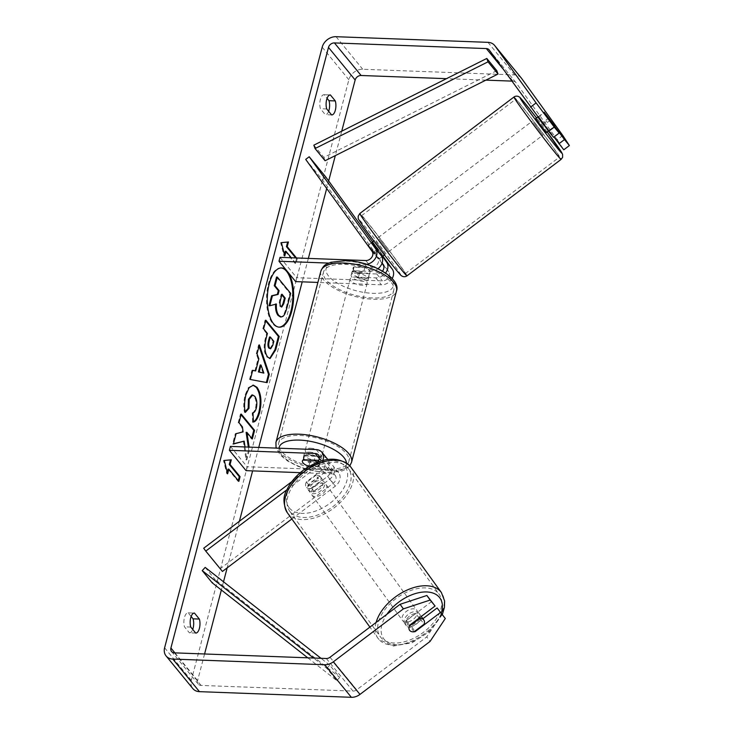 <?xml version="1.0" encoding="UTF-8"?>
<svg xmlns="http://www.w3.org/2000/svg" width="734" height="734" viewBox="0 0 734 734"><rect width="100%" height="100%" fill="white"/><g stroke="black" fill="none" stroke-linecap="round" stroke-linejoin="round"><path stroke-width="0.55" stroke-dasharray="3.67 2.75" d="M382.01 263.313L368.45 245.404L371.954 242.752M382.442 256.405L371.799 242.431L368.312 245.156L371.817 242.514M372.588 241.825L382.873 256.074M378.028 268.699A10.542 8.441 140.7 0 1 370.413 271.351L353.109 270.708A8.79 3.532 -165.3 0 0 351.999 271.91A8.79 3.532 -165.3 0 0 358.44 277.223L375.753 277.865A10.542 8.441 -39.3 0 0 385.607 272.947M392.213 278.461A10.542 8.441 140.7 0 1 381.423 284.792L317.905 282.425M366.624 264.323A10.542 8.441 140.7 0 1 364.743 264.433L328.713 263.093M305.702 159.406L322.373 179.766L388.772 271.745A6.147 4.927 140.7 0 1 388.414 277.727A6.147 4.927 140.7 0 1 382.442 280.902L296.683 277.709L295.664 281.599M368.45 245.404L377.771 258.313A6.147 4.927 140.7 0 1 377.404 264.286A6.147 4.927 140.7 0 1 371.432 267.46L354.127 266.818A8.79 3.532 -165.3 0 0 353.017 268.02A8.79 3.532 -165.3 0 0 359.458 273.332L376.771 273.975A6.147 4.927 -39.3 0 0 382.552 271.066M280.012 257.35L296.683 277.709M322.373 179.766L325.878 177.114M354.127 266.818L353.109 270.708M359.458 273.332L358.44 277.223M373.789 251.918L377.285 249.266M309.253 466.283L326.153 466.916A6.147 4.927 140.7 0 1 329.483 468.466A6.147 4.927 140.7 0 1 327.612 476.357L311.767 488.33A8.79 5.257 -35.8 0 1 306.298 487.192A8.79 5.257 -35.8 0 1 306.179 487.037A8.79 5.257 -35.8 0 1 306.427 481.816L322.272 469.843A6.147 4.927 -39.3 0 0 324.153 461.952A6.147 4.927 -39.3 0 0 320.822 460.401L318.776 460.328M311.767 488.33L313.822 491.184A8.79 5.257 -35.8 0 1 308.353 490.046A8.79 5.257 -35.8 0 1 308.234 489.89A8.79 5.257 -35.8 0 1 308.491 484.669L324.336 472.696A10.542 8.441 -39.3 0 0 327.804 459.502M327.548 459.163A10.542 8.441 -39.3 0 0 321.841 456.511L304.527 455.869A8.79 3.532 -165.3 0 0 303.417 457.071A8.79 3.532 -165.3 0 0 309.867 462.383L327.171 463.026A10.542 8.441 140.7 0 1 332.878 465.677A10.542 8.441 140.7 0 1 329.667 479.21L313.822 491.184M286.921 489.761L318.666 465.778A10.542 8.441 -39.3 0 0 322.74 460.548M291.857 518.984L335.337 486.128A10.542 8.441 -39.3 0 0 338.548 472.604A10.542 8.441 -39.3 0 0 332.841 469.944L247.083 466.76L246.064 470.65M291.82 481.651L316.602 462.925A6.147 4.927 -39.3 0 0 317.253 462.374M203.694 548.234L220.365 568.593L333.282 483.275A6.147 4.927 -39.3 0 0 335.154 475.384A6.147 4.927 -39.3 0 0 331.823 473.834L300.307 472.668M230.412 446.4L247.083 466.76M220.365 568.593L222.43 571.447M303.509 459.759L304.527 455.869M308.95 465.879L309.867 462.383M306.427 481.816L308.491 484.669M404.764 623.606A8.79 5.257 -35.8 0 1 404.645 623.46A8.79 5.257 -35.8 0 1 408.563 614.147A8.79 5.257 -35.8 0 1 418.775 613.018A8.79 5.257 -35.8 0 1 418.894 613.174A8.79 5.257 -35.8 0 1 414.976 622.487A8.79 5.257 -35.8 0 1 404.764 623.606M414.049 631.8L410.343 626.662A8.79 5.257 -35.8 0 0 420.343 619.101L424.05 624.239M419.077 618.111L415.673 613.395A8.79 5.257 -35.8 0 0 405.673 620.964L409.379 626.093M310.005 492.331A8.79 5.257 -35.8 0 1 309.886 492.175A8.79 5.257 -35.8 0 1 313.803 482.862A8.79 5.257 -35.8 0 1 324.015 481.743A8.79 5.257 -35.8 0 1 324.134 481.889A8.79 5.257 -35.8 0 1 320.217 491.202A8.79 5.257 -35.8 0 1 310.005 492.331M320.308 476.605A8.79 5.257 -35.8 0 1 320.428 476.751A8.79 5.257 -35.8 0 1 320.639 480.963L323.107 484.394A8.79 5.257 -35.8 0 1 313.106 491.954L310.629 488.532A8.79 5.257 -35.8 0 1 306.298 487.192A8.79 5.257 -35.8 0 1 306.179 487.037A8.79 5.257 -35.8 0 1 305.959 482.825L308.436 486.257A8.79 5.257 -35.8 0 1 318.446 478.687L315.969 475.265A8.79 5.257 -35.8 0 1 320.308 476.605M310.629 488.532L320.639 480.963M315.969 475.265L305.959 482.825M405.673 620.964L415.673 613.395M420.343 619.101L410.343 626.662M323.107 484.394L313.106 491.954M308.436 486.257L318.446 478.687M326.079 484.596A8.79 5.257 -35.8 0 1 326.19 484.743A8.79 5.257 -35.8 0 1 322.272 494.055A8.79 5.257 -35.8 0 1 312.06 495.184A8.79 5.257 -35.8 0 1 311.941 495.028A8.79 5.257 -35.8 0 1 315.859 485.724A8.79 5.257 -35.8 0 1 326.079 484.596M416.719 610.165A8.79 5.257 -35.8 0 1 416.839 610.321A8.79 5.257 -35.8 0 1 412.921 619.634A8.79 5.257 -35.8 0 1 402.709 620.753A8.79 5.257 -35.8 0 1 402.59 620.606A8.79 5.257 -35.8 0 1 406.508 611.294A8.79 5.257 -35.8 0 1 416.719 610.165M438.648 593.595A36.287 21.708 -35.8 0 1 439.134 594.228A36.287 21.708 -35.8 0 1 422.949 632.671A36.287 21.708 -35.8 0 1 380.772 637.332A36.287 21.708 -35.8 0 1 380.295 636.699A36.287 21.708 -35.8 0 1 396.47 598.247A36.287 21.708 -35.8 0 1 438.648 593.595M290.132 511.754A36.287 21.708 -35.8 0 1 289.646 511.121A36.287 21.708 -35.8 0 1 305.83 472.678A36.287 21.708 -35.8 0 1 348.008 468.026A36.287 21.708 -35.8 0 1 348.485 468.65A36.287 21.708 -35.8 0 1 332.309 507.102A36.287 21.708 -35.8 0 1 290.132 511.754M281.177 267.947A29.635 13.148 92.1 0 0 280.783 267.919A29.635 13.148 92.1 0 0 268.433 283.792A29.635 13.148 92.1 0 0 278.581 327.144A29.635 13.148 92.1 0 0 278.975 327.144M288.324 272.644A29.635 13.148 92.1 0 0 286.324 270.204M341.723 131.193L335.319 155.617M328.667 180.977L326.694 188.482M308.353 258.405L302.197 281.847M258.753 447.456L252.606 470.889M239.394 521.268L227.164 567.868M223.512 581.787L221.356 589.998M204.575 653.976L197.593 680.583A5.276 4.22 -39.3 0 0 198.235 684.097A5.276 4.22 -39.3 0 0 201.088 685.428L352.99 691.079A5.276 4.22 -39.3 0 0 356.687 689.832L426.757 636.883L430.051 641.452M244.991 446.942L246.817 459.915L249.505 449.694L249.11 447.098M296.49 257.964L297.224 258.854L296.004 263.524L291.288 257.772M195.684 633.066L189.39 632.827A8.79 3.899 92.1 0 0 189.455 632.836A8.79 3.899 92.1 0 0 192.703 629.423M328.63 111.293A8.79 3.899 -87.9 0 1 325.382 114.706A8.79 3.899 -87.9 0 1 325.327 114.697L320.419 108.705A8.79 3.899 -87.9 0 1 320.354 99.466A8.79 3.899 -87.9 0 1 324.033 94.704A8.79 3.899 -87.9 0 1 324.089 94.704L327.07 98.347M331.621 114.935L325.327 114.697M521.296 78.015A12.304 9.845 -39.3 0 0 514.635 74.923L362.734 69.271A12.304 9.845 -39.3 0 0 348.861 79.758L191.299 680.354A12.304 9.845 -39.3 0 0 192.794 688.556M191.143 616.477L188.161 612.835A8.79 3.899 92.1 0 0 188.106 612.835A8.79 3.899 92.1 0 0 184.427 617.597A8.79 3.899 92.1 0 0 184.491 626.836L189.39 632.827M562.794 135.487L557.189 139.717L515.984 82.63A5.276 4.22 -39.3 0 0 515.855 82.474A5.276 4.22 -39.3 0 0 513.002 81.144L511.708 81.098M485.88 80.134L446.483 78.666M431.776 601.458L406.544 620.524A8.79 5.257 144.2 0 0 406.297 625.744A8.79 5.257 144.2 0 0 411.884 627.038L422.894 618.716M442.006 613.954L426.757 636.883M553.546 137.295L538.554 116.422L553.95 136.992M557.189 139.717L563.776 149.791M538.71 116.752L544.316 112.513M544.041 123.266L549.628 119.046M330.272 94.934L324.089 94.704M326.713 108.944L320.419 108.705M411.884 627.038L414.875 631.176M406.544 620.524L409.847 625.084M194.345 613.064L188.161 612.835M190.785 627.075L184.491 626.836M275.608 304.225L269.011 305.739M276.534 277.048L289.902 293.361L286.04 308.115C284.774 312.803 283.397 315.592 281.92 316.501L280.48 316.987M281.92 316.501L282.709 316.528M289.902 293.361L290.692 293.398M275.626 303.986L276.406 304.014M227.237 472.265L226.834 473.779L223.475 460.438L224.265 460.466M223.475 460.438L231.302 459.805M228.063 469.118L238.064 481.33L238.853 481.357M238.064 481.33L238.247 480.623M226.834 473.779L227.623 473.815M295.71 257.937L297.224 258.854M296.435 258.827L295.215 263.497L296.004 263.524M285.205 251.285L295.215 263.497M287.627 242.055L280.627 242.605L283.985 255.946L284.774 255.982M283.985 255.946L284.379 254.432M280.627 242.605L281.406 242.633M287.655 241.945L288.444 241.972M254.891 370.909L258.056 358.853L258.845 358.88M258.056 358.853L256.267 353.77L257.047 353.797M256.267 353.77L258.597 344.87L259.386 344.897M258.597 344.87L259.047 346.191M266.359 382.478L267.112 382.625M266.332 382.597L250.312 379.487M249.523 379.46L251.936 370.266L252.716 370.303M251.936 370.266L252.689 370.431M263.075 373.083L260.221 364.991M269.681 358.495L266.8 356.953C263.781 352.485 263.35 346.072 265.506 337.704L266.625 333.438L267.415 333.465M266.625 333.438L262.818 328.786L263.607 328.814M262.818 328.786L265.075 320.162L265.864 320.189M265.075 320.162L265.68 320.896M269.864 348.76L271.984 345.329L273.048 341.282L269.525 336.979M273.048 341.282L273.837 341.31M243.385 441.106L246.037 459.888L246.817 459.915M241.055 414.774L240.449 414.04L238.192 422.665L241.633 426.876L242.312 431.867L235.311 433.638L232.586 443.997L233.375 444.033M232.586 443.997L233.449 443.767M235.311 433.638L236.091 433.675M242.312 431.867L243.101 431.895M241.633 426.876L242.422 426.904M238.192 422.665L238.972 422.692M240.449 414.04L241.238 414.068M246.119 432.344L251.523 438.95L252.312 438.978M251.523 438.95L251.716 438.244M246.037 459.888L248.716 449.667L249.505 449.694M248.716 449.667L248.331 447.07M245.165 411.655L244.514 412.37C243.33 407.471 243.532 401.654 245.119 394.92L248.358 387.625L252.973 385.148M253.413 421.692L252.652 422.013L253.432 422.041M252.652 422.013L252.193 412.893L252.982 412.921M252.193 412.893C253.634 412.444 254.744 410.82 255.542 408.003C256.561 403.104 256.038 399.195 253.964 396.277L251.854 394.965M244.514 412.37L245.294 412.407M281.819 294.912L281.223 294.178L279.727 299.876C278.975 302.94 279.103 305.133 280.094 306.445L281.351 306.913M281.223 294.178L282.012 294.206M546.344 132.56L535.747 118.541M550.041 120.44L543.94 125.046M537.912 117.009L544.178 112.274M548.849 117.972L542.545 122.734L548.426 130.891L554.73 126.12M375.78 241.614L385.194 254.331L375.78 241.614M377.68 250.679L374.202 253.313L378.891 259.093L383.075 255.836L377.184 247.679L372.982 250.854L368.294 245.073L371.799 242.431M374.202 253.313L368.312 245.156M372.982 250.854L378.863 259.01M548.426 130.891L542.545 122.734M383.075 255.836L377.184 247.679M372.514 241.981L378.405 250.138M379.276 238.963L388.699 251.679L379.276 238.963M533.425 122.486L542.839 135.203L533.425 122.486M554.565 151.773A36.287 1.064 52.9 0 0 559.418 157.149A36.287 1.064 52.9 0 0 545.243 136.717A36.287 1.064 52.9 0 0 520.525 104.623A36.287 1.064 52.9 0 0 515.672 99.246A36.287 1.064 52.9 0 0 529.838 119.679A36.287 1.064 52.9 0 0 554.565 151.773M400.415 268.249A36.287 1.064 52.9 0 0 405.278 273.617A36.287 1.064 52.9 0 0 391.103 253.193A36.287 1.064 52.9 0 0 366.385 221.099A36.287 1.064 52.9 0 0 361.523 215.723A36.287 1.064 52.9 0 0 375.698 236.146A36.287 1.064 52.9 0 0 400.415 268.249M309.399 452.116A8.79 3.532 14.7 0 1 321.235 458.42A8.79 3.532 14.7 0 1 316.07 460.264A8.79 3.532 14.7 0 1 304.234 453.961A8.79 3.532 14.7 0 1 309.399 452.116M317.391 462.236A8.79 3.532 14.7 0 1 319.4 465.42A8.79 3.532 14.7 0 1 318.85 466.246L320.079 461.585A8.79 3.532 14.7 0 1 315.455 462.594A8.79 3.532 14.7 0 1 308.84 461.163L307.61 465.833M302.949 460.135L304.17 455.465A8.79 3.532 14.7 0 1 308.785 454.447A8.79 3.532 14.7 0 1 315.409 455.878L314.29 460.154M318.85 466.246L309.895 465.916M356.348 273.186A8.79 3.532 14.7 0 1 368.174 279.48A8.79 3.532 14.7 0 1 363.009 281.324A8.79 3.532 14.7 0 1 351.182 275.021A8.79 3.532 14.7 0 1 356.348 273.186M369.468 273.314L368.248 277.975A8.79 3.532 14.7 0 1 363.624 278.993A8.79 3.532 14.7 0 1 357.008 277.562L358.229 272.892A8.79 3.532 14.7 0 1 353.017 268.02A8.79 3.532 14.7 0 1 353.559 267.194L364.798 267.607A8.79 3.532 14.7 0 1 370.009 272.479A8.79 3.532 14.7 0 1 369.468 273.314L358.229 272.892M364.798 267.607L363.578 272.277A8.79 3.532 14.7 0 0 356.953 270.846A8.79 3.532 14.7 0 0 352.338 271.864L353.559 267.194M352.338 271.864L363.578 272.277M368.248 277.975L357.008 277.562M320.079 461.585L308.84 461.163M304.17 455.465L315.409 455.878M310.418 448.226A8.79 3.532 14.7 0 1 322.254 454.529A8.79 3.532 14.7 0 1 317.088 456.374A8.79 3.532 14.7 0 1 305.261 450.07A8.79 3.532 14.7 0 1 310.418 448.226M355.32 277.076A8.79 3.532 14.7 0 1 367.156 283.37A8.79 3.532 14.7 0 1 361.99 285.214A8.79 3.532 14.7 0 1 350.164 278.911A8.79 3.532 14.7 0 1 355.32 277.076M372.432 297.958A36.287 14.597 14.7 0 1 323.556 271.938A36.287 14.597 14.7 0 1 344.888 264.332A36.287 14.597 14.7 0 1 393.754 290.352A36.287 14.597 14.7 0 1 372.432 297.958M327.529 469.118A36.287 14.597 14.7 0 1 278.663 443.088A36.287 14.597 14.7 0 1 299.986 435.482A36.287 14.597 14.7 0 1 348.852 461.502A36.287 14.597 14.7 0 1 327.529 469.118M313.84 145.167L323.85 157.379L496.799 70.675M325.07 160.755L323.85 157.379M307.748 657.811L336.787 680.601L326.786 668.39L313.583 658.031M205.181 567.4L215.181 579.612L212.227 582.833M326.786 668.39L329.74 665.169L339.741 677.39L215.181 579.612M329.74 665.169L320.987 658.306M336.787 680.601L339.741 677.39M375.753 277.865L381.423 284.792M383.102 264.827L388.772 271.745M376.771 273.975L382.442 280.902M365.771 260.542L371.432 267.46M364.743 264.433L370.413 271.351M372.101 251.386L377.771 258.313M318.666 465.778L324.336 472.696M329.667 479.21L335.337 486.128M327.171 463.026L332.841 469.944M326.153 466.916L331.823 473.834M327.612 476.357L333.282 483.275M319.345 458.594L320.822 460.401M316.171 449.593L321.841 456.511M316.602 462.925L322.272 469.843M376.129 622.414A39.095 23.387 144.2 0 0 378.01 638.341A39.095 23.387 144.2 0 0 378.533 639.02A39.095 23.387 144.2 0 0 423.977 634.011A39.095 23.387 144.2 0 0 441.409 592.577M441.299 613.092A34.7 20.763 -35.8 0 1 414.416 640.709A34.7 20.763 -35.8 0 1 384.093 639.231A34.7 20.763 -35.8 0 1 386.928 614.257M350.769 467.007A39.095 23.387 -35.8 0 1 333.337 508.433A39.095 23.387 -35.8 0 1 287.893 513.451A39.095 23.387 -35.8 0 1 287.37 512.772M289.334 507.946A34.7 20.763 144.2 0 0 330.181 503.12A34.7 20.763 144.2 0 0 344.686 466.118A34.7 20.763 144.2 0 0 303.839 470.953A34.7 20.763 144.2 0 0 289.334 507.946M174.894 652.875L197.593 680.583M322.189 47.178L348.861 79.758M164.618 647.783L191.299 680.354M330.006 657.26L356.687 689.832M326.318 658.508L352.99 691.079M174.408 652.856L201.088 685.428M502.359 68.152L513.002 81.144M489.303 50.059L515.984 82.63M487.963 42.343L514.635 74.923M336.062 36.7L362.734 69.271M286.04 308.115L286.82 308.142M266.8 356.953L267.589 356.981M265.506 337.704L266.295 337.741M266.837 356.999L267.626 357.027M271.984 345.329L272.773 345.356M245.119 394.92L245.899 394.947M255.542 408.003L256.331 408.031M253.964 396.277L254.753 396.305M253.927 396.222L254.716 396.259M280.094 306.445L280.883 306.473M280.131 306.491L280.92 306.518M279.727 299.876L280.516 299.903M513.974 97.007A39.095 1.147 -127.1 0 1 519.213 102.797A39.095 1.147 -127.1 0 1 545.839 137.377A39.095 1.147 -127.1 0 1 561.115 159.388M406.966 275.865A39.095 1.147 52.9 0 0 391.699 253.854A39.095 1.147 52.9 0 0 365.064 219.273A39.095 1.147 52.9 0 0 359.834 213.484M396.167 269.864A34.7 1.018 -127.1 0 1 366.725 231.238A34.7 1.018 -127.1 0 1 363.624 224.769A34.7 1.018 -127.1 0 1 393.066 263.405A34.7 1.018 -127.1 0 1 396.167 269.864M547.124 131.964A34.7 1.018 52.9 0 0 536.536 117.945L547.133 131.964M320.841 271.222A39.095 15.735 -165.3 0 0 373.496 299.261A39.095 15.735 -165.3 0 0 396.47 291.068M346.503 261.176A34.7 13.964 14.7 0 1 390.754 278.406A34.7 13.964 14.7 0 1 372.854 293.334A34.7 13.964 14.7 0 1 328.603 276.094A34.7 13.964 14.7 0 1 346.503 261.176M351.577 462.218A39.095 15.735 14.7 0 1 328.593 470.421A39.095 15.735 14.7 0 1 275.938 442.382M279.012 448.208A34.7 13.964 -165.3 0 0 325.905 472.274A34.7 13.964 -165.3 0 0 346.448 462.833M351.999 271.91L351.182 275.021M338.548 472.604L332.878 465.677M329.483 468.466L335.154 475.384M318.483 455.025L324.153 461.952M304.234 453.961L303.417 457.071M309.886 492.175L308.234 489.89M442.363 614.45L430.399 630.965L412.113 642.745L393.029 646.113L378.634 639.158L369.908 627.111M418.894 613.174L421.261 616.459M404.645 623.46L406.297 625.744M320.428 476.751L324.134 481.889M326.19 484.743L416.839 610.321M311.941 495.028L402.59 620.606M289.646 511.121L380.295 636.699M348.485 468.65L439.134 594.228M280.783 267.919L281.572 267.947M195.749 633.066L189.455 632.836M331.676 114.935L325.382 114.706M198.235 684.097L171.554 651.526M515.855 82.474L489.183 49.903M538.554 116.422L537.866 116.945M324.033 94.704L330.328 94.934M188.106 612.835L194.4 613.064M278.581 327.144L279.37 327.171M270.075 358.55L269.286 358.522M253.368 385.139L252.579 385.111M280.966 307.014L281.746 307.041M548.408 131.001L554.39 126.477M374.597 240.312L373.817 240.899M378.891 259.093L381.937 256.79M384.405 254.918L385.194 254.331M378.102 237.66L532.251 121.183M388.699 251.679L542.839 135.203M405.278 273.617L559.418 157.149M361.523 215.723L515.672 99.246M349.824 465.815L345.751 469.329L341.466 471.182L326.768 472.769L308.739 469.962L297.518 466.145L287.774 461.126L280.351 455.144L276.067 448.098M321.235 458.42L319.4 465.42M368.174 279.48L370.009 272.479M322.254 454.529L367.156 283.37M305.261 450.07L350.164 278.911M278.663 443.088L323.556 271.938M348.852 461.502L393.754 290.352"/><path stroke-width="1.1" d="M373.817 240.899L371.954 242.752L381.276 255.661A10.542 8.441 140.7 0 1 378.028 268.699M385.607 272.947A10.542 8.441 -39.3 0 0 386.607 262.176L382.442 256.405M328.713 263.093L278.984 261.24L280.012 257.35L365.771 260.542A6.147 4.927 140.7 0 0 371.734 257.368A6.147 4.927 140.7 0 0 372.101 251.386L305.702 159.406L309.207 156.755L325.878 177.114L372.588 241.825M382.873 256.074L392.277 269.103A10.542 8.441 140.7 0 1 392.213 278.461M309.207 156.755L375.606 248.743A10.542 8.441 140.7 0 1 375.514 258.148A10.542 8.441 140.7 0 1 366.624 264.323M382.552 271.066A6.147 4.927 -39.3 0 0 383.102 264.827L382.01 263.313M317.905 282.425L295.664 281.599L278.984 261.24M291.82 481.651L203.694 548.234L205.759 551.096L286.921 489.761M205.759 551.096L222.43 571.447L291.857 518.984M322.74 460.548A10.542 8.441 -39.3 0 0 321.877 452.245A10.542 8.441 -39.3 0 0 316.171 449.593L230.412 446.4L229.393 450.291L246.064 470.65L300.307 472.668M317.253 462.374A6.147 4.927 -39.3 0 0 318.483 455.025A6.147 4.927 -39.3 0 0 315.152 453.484L229.393 450.291M318.776 460.328L303.509 459.759A8.79 3.532 -165.3 0 0 302.399 460.961A8.79 3.532 -165.3 0 0 308.849 466.273L309.253 466.283M327.804 459.502A10.542 8.441 -39.3 0 0 327.548 459.163L321.877 452.245M423.72 619.872A8.79 5.257 -35.8 0 1 423.839 620.028A8.79 5.257 -35.8 0 1 424.05 624.239L414.049 631.8A8.79 5.257 -35.8 0 1 409.71 630.46A8.79 5.257 -35.8 0 1 409.59 630.304A8.79 5.257 -35.8 0 1 409.379 626.093L419.389 618.533A8.79 5.257 -35.8 0 1 423.72 619.872M278.975 327.144A29.635 13.148 92.1 0 0 290.93 311.262A29.635 13.148 92.1 0 0 281.177 267.947M286.324 270.204A29.635 13.148 92.1 0 0 281.572 267.947A29.635 13.148 92.1 0 0 269.222 283.829A29.635 13.148 92.1 0 0 279.37 327.171A29.635 13.148 92.1 0 0 291.719 311.289A29.635 13.148 92.1 0 0 288.324 272.644M446.483 78.666L361.1 75.492A5.276 4.22 -39.3 0 0 355.155 79.988L341.723 131.193M335.319 155.617L328.667 180.977M326.694 188.482L308.353 258.405M302.197 281.847L258.753 447.456M252.606 470.889L239.394 521.268M227.164 567.868L223.512 581.787M221.356 589.998L204.575 653.976M530.508 107.146L536.114 102.907L554.253 127.083L548.647 131.322L489.303 50.059A5.276 4.22 -39.3 0 0 489.183 49.903A5.276 4.22 -39.3 0 0 486.33 48.572L334.429 42.921A5.276 4.22 -39.3 0 0 328.483 47.416L170.912 648.012A5.276 4.22 -39.3 0 0 171.554 651.526A5.276 4.22 -39.3 0 0 174.408 652.856L326.318 658.508A5.276 4.22 -39.3 0 0 330.006 657.26L400.085 604.311L426.876 595.485L435.069 606.027L430.17 600.045L403.379 608.881L400.085 604.311M249.11 447.098L246.899 432.372L252.312 438.978L254.579 430.353L241.238 414.068L238.972 422.692L242.422 426.904L243.101 431.895L236.091 433.675L233.375 444.033L244.174 441.134L244.991 446.942M255.68 370.936L258.845 358.88L257.047 353.797L259.386 344.897L269.277 374.368L267.112 382.625L250.312 379.487L252.716 370.303L255.68 370.936L252.689 370.431M326.713 108.944A8.79 3.899 -87.9 0 1 326.648 99.696A8.79 3.899 -87.9 0 1 330.328 94.934A8.79 3.899 -87.9 0 1 330.383 94.934L335.291 100.925A8.79 3.899 -87.9 0 1 335.337 110.228A8.79 3.899 -87.9 0 1 331.676 114.935A8.79 3.899 -87.9 0 1 331.621 114.935L326.713 108.944M190.785 627.075L195.684 633.066A8.79 3.899 92.1 0 0 195.749 633.066A8.79 3.899 92.1 0 0 199.409 628.359A8.79 3.899 92.1 0 0 199.364 619.065L194.455 613.074A8.79 3.899 92.1 0 0 194.4 613.064A8.79 3.899 92.1 0 0 190.721 617.835A8.79 3.899 92.1 0 0 190.785 627.075M227.623 473.815L224.265 460.466L231.302 459.805L230.072 464.475L240.073 476.687L238.853 481.357L228.852 469.145L227.623 473.815M295.71 257.937L286.434 246.615L287.223 246.642L288.444 241.972L281.406 242.633L284.774 255.982L285.994 251.312L291.288 257.772M287.223 246.642L296.49 257.964M267.626 357.027L267.589 356.981C264.57 352.513 264.139 346.099 266.295 337.741L267.415 333.465L263.607 328.814L265.864 320.189L279.204 336.475L275.709 349.815L270.075 358.55L267.626 357.027M245.294 412.407C244.11 407.498 244.312 401.682 245.899 394.947L249.147 387.653L253.368 385.139L257.047 387.368C261.102 393.314 261.983 401.608 259.68 412.242C257.946 418.307 255.863 421.573 253.432 422.041L252.982 412.921C254.423 412.471 255.533 410.847 256.331 408.031C257.35 403.131 256.827 399.223 254.753 396.305L252.643 395.002L249.202 399.333L248.982 408.333L245.294 412.407M192.703 629.423A8.79 3.899 92.1 0 0 193.115 628.13A8.79 3.899 92.1 0 0 193.07 618.826L191.143 616.477M327.07 98.347L328.997 100.696A8.79 3.899 -87.9 0 1 329.043 109.99A8.79 3.899 -87.9 0 1 328.63 111.293M536.114 102.907L494.909 45.829A12.304 9.845 -39.3 0 0 494.615 45.444A12.304 9.845 -39.3 0 0 487.963 42.343L336.062 36.7A12.304 9.845 -39.3 0 0 322.189 47.178L164.618 647.783A12.304 9.845 -39.3 0 0 166.123 655.985A12.304 9.845 -39.3 0 0 172.784 659.077L324.685 664.729A12.304 9.845 -39.3 0 0 333.309 661.829L403.379 608.881M511.708 81.098L485.88 80.134M553.95 136.992L563.776 149.791L569.382 145.552L562.794 135.487L521.59 78.4A12.304 9.845 -39.3 0 0 521.296 78.015L494.615 45.444M166.123 655.985L192.794 688.556A12.304 9.845 -39.3 0 0 199.455 691.657L351.357 697.3A12.304 9.845 -39.3 0 0 359.981 694.401L430.051 641.452L445.299 618.514L437.106 607.972L445.299 618.514M440.4 612.541L415.178 631.598A8.79 5.257 -35.8 0 1 409.59 630.304A8.79 5.257 -35.8 0 1 409.847 625.084L435.069 606.027M426.876 595.485L430.17 600.045M422.894 618.716L437.106 607.972M548.647 131.322L553.546 137.295L559.152 133.065L554.253 127.083M558.877 143.809L564.483 139.579L544.16 112.192L559.152 133.065M564.483 139.579L569.382 145.552M335.291 100.925L328.997 100.696M199.364 619.065L193.07 618.826M271.626 295.756L272.415 295.784L269.8 305.766L269.011 305.739L271.626 295.756L277.324 294.417L278.324 290.627L274.268 285.691L276.534 277.048L277.324 277.076L290.692 293.398L286.82 308.142C285.563 312.831 284.186 315.629 282.709 316.528L280.48 316.987L278.048 315.409C276.067 312.721 275.259 308.913 275.626 303.986M281.269 317.015L278.837 315.437C276.846 312.757 276.039 308.941 276.406 304.014L269.8 305.766M274.268 285.691L275.057 285.719L277.324 277.076M278.324 290.627L279.103 290.655L275.057 285.719M277.324 294.417L278.113 294.444L279.103 290.655M272.415 295.784L278.113 294.444M230.485 459.888L229.283 464.448L230.072 464.475M229.283 464.448L239.293 476.66L240.073 476.687M238.247 480.623L239.293 476.66M227.237 472.265L228.063 469.118L228.852 469.145M284.379 254.432L285.205 251.285L285.994 251.312M286.434 246.615L287.627 242.055M259.047 346.191L268.497 374.331L269.277 374.368M268.497 374.331L266.359 382.478M261.01 365.018L260.221 364.991L258.396 371.927L263.855 373.111L261.01 365.018L259.185 371.954L263.855 373.111M258.396 371.927L259.185 371.954M265.68 320.896L278.415 336.447L279.204 336.475M278.415 336.447L274.92 349.788L269.681 358.495M270.314 337.007L269.525 336.979L268.451 341.062C267.671 344.31 267.818 346.659 268.892 348.118L270.653 348.788L272.773 345.356L273.837 341.31L270.314 337.007L269.24 341.099C268.461 344.338 268.607 346.687 269.681 348.145L270.653 348.788M233.449 443.767L244.174 441.134M251.716 438.244L253.79 430.326L254.579 430.353M253.79 430.326L241.055 414.774M248.331 447.07L246.119 432.344L246.899 432.372M252.973 385.148L256.258 387.332C260.322 393.286 261.194 401.581 258.891 412.205C257.157 418.279 255.074 421.545 252.652 422.013M252.643 395.002L251.854 394.965L248.422 399.296L248.193 408.306L248.982 408.333M248.193 408.306L245.165 411.655M280.883 306.473L281.746 307.041L283.737 303.775L285.214 298.123L282.012 294.206L280.516 299.903C279.764 302.968 279.883 305.161 280.883 306.473M281.351 306.913L282.948 303.748L284.434 298.087L285.214 298.123M284.434 298.087L281.819 294.912M537.866 116.945L535.747 118.541L539.178 123.486L546.344 132.56L548.408 131.001M550.06 120.422L554.73 126.12L544.16 112.192L550.041 120.44M543.94 125.046L537.912 117.009M377.68 250.679L378.405 250.138L372.514 241.981L371.817 242.514M537.875 117.036L543.756 125.184M309.895 465.916L307.61 465.833A8.79 3.532 14.7 0 1 302.399 460.961A8.79 3.532 14.7 0 1 302.949 460.135L314.29 460.154M314.18 460.548A8.79 3.532 14.7 0 1 317.391 462.236M486.798 58.454L496.799 70.675L498.028 74.042L325.07 160.755L315.069 148.543L313.84 145.167L486.798 58.454L488.018 61.83L498.028 74.042M488.018 61.83L315.069 148.543M313.583 658.031L202.226 570.621L212.227 582.833L307.748 657.811M320.987 658.306L205.181 567.4L202.226 570.621M386.607 262.176L392.277 269.103M375.606 248.743L381.276 255.661M315.152 453.484L319.345 458.594M369.908 627.111L287.37 512.772A39.095 23.387 -35.8 0 1 304.803 471.338A39.095 23.387 -35.8 0 1 350.246 466.329A39.095 23.387 -35.8 0 1 350.769 467.007L441.409 592.577A39.095 23.387 144.2 0 0 440.895 591.907A39.095 23.387 144.2 0 0 406.104 590.531A39.095 23.387 144.2 0 0 376.129 622.414M386.928 614.257A34.7 20.763 -35.8 0 1 439.446 597.403A34.7 20.763 -35.8 0 1 441.299 613.092M328.483 47.416L355.155 79.988M170.912 648.012L174.894 652.875M333.309 661.829L359.981 694.401M334.429 42.921L361.1 75.492M486.33 48.572L502.359 68.152M494.909 45.829L521.59 78.4M172.784 659.077L199.455 691.657M324.685 664.729L351.357 697.3M278.085 315.455L278.874 315.482M278.048 315.409L278.837 315.437M274.92 349.788L275.709 349.815M268.928 348.164L269.717 348.191M268.451 341.062L269.24 341.099M268.892 348.118L269.681 348.145M256.221 387.286L257.01 387.323M256.258 387.332L257.047 387.368M258.891 412.205L259.68 412.242M248.422 399.296L249.202 399.333M282.948 303.748L283.737 303.775M513.974 97.007L359.834 213.484A39.095 1.147 52.9 0 0 375.102 235.486A39.095 1.147 52.9 0 0 401.737 270.075A39.095 1.147 52.9 0 0 406.966 275.865L561.115 159.388A39.095 1.147 -127.1 0 1 555.877 153.599A39.095 1.147 -127.1 0 1 529.242 119.018A39.095 1.147 -127.1 0 1 513.974 97.007C515.25 96.081 516.736 95.906 518.424 96.475C520.167 97.824 518.039 95.007 524.663 102.87L536.536 117.945A34.7 1.018 52.9 0 0 524.773 103.008A34.7 1.018 52.9 0 0 527.874 109.467A34.7 1.018 52.9 0 0 557.326 148.094A34.7 1.018 52.9 0 0 547.124 131.964M396.47 291.068A39.095 15.735 -165.3 0 0 343.815 263.029A39.095 15.735 -165.3 0 0 320.841 271.222C322.465 267.359 324.4 264.983 326.658 264.121L330.951 262.267L345.65 260.671C370.67 260.845 401.553 278.232 396.47 291.068L351.577 462.218L349.824 465.815M320.841 271.222L275.938 442.382A39.095 15.735 14.7 0 1 298.912 434.179A39.095 15.735 14.7 0 1 351.577 462.218M346.448 462.833A34.7 13.964 -165.3 0 0 299.564 440.106A34.7 13.964 -165.3 0 0 279.012 448.208M441.409 592.577L444.611 600.999L444.428 607.431L442.363 614.45M350.769 467.007L350.146 466.191C338.346 455.906 323.116 456.979 304.454 469.411C296.334 475.32 290.444 482.201 286.783 490.055C282.838 496.523 283.04 504.093 287.37 512.772M421.261 616.459L423.839 620.028M359.834 213.484L358.137 216.273C358.788 219.484 356.082 215.851 363.275 226.402C370.973 237.421 388.35 260.387 396.277 270.002C402.902 277.865 400.773 275.048 402.516 276.388C404.205 276.957 405.691 276.782 406.966 275.865M381.937 256.79L384.405 254.918M561.115 159.388L562.629 157.305L562.593 154.241L547.133 131.964M275.938 442.382L276.067 448.098"/></g></svg>
